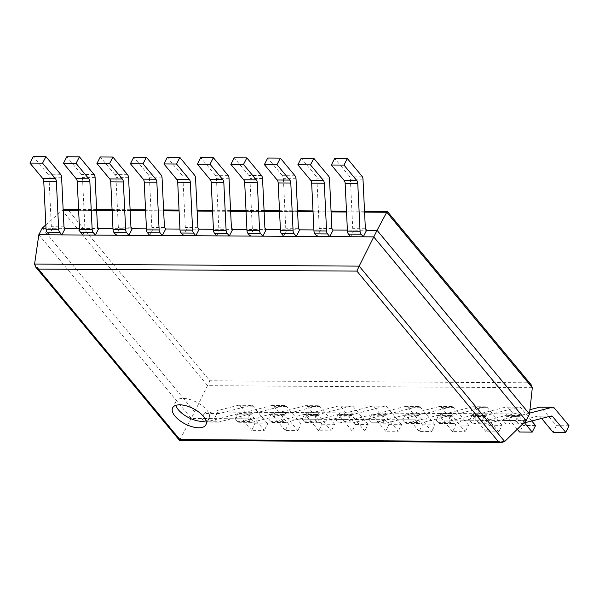 <?xml version="1.0" encoding="UTF-8"?>
<svg xmlns="http://www.w3.org/2000/svg" width="599" height="599" viewBox="0 0 599 599"><rect width="100%" height="100%" fill="white"/><g stroke="black" fill="none" stroke-linecap="round" stroke-linejoin="round"><path stroke-width="0.45" stroke-dasharray="3 2.25" d="M529.501 414.044L194.623 411.917L209.875 380.784L68.338 210.204L64.827 209.328M531.238 384.872L528.543 382.806L209.875 380.784M42.185 228.197L194.623 411.917L179.52 440.415M526.154 420.595L191.268 418.469L38.83 234.748M45.838 224.887L63.15 209.583M387.283 211.38L387.006 212.226L68.338 210.204M361.976 176.203L349.352 176.121A4.156 2.703 -89.6 0 1 350.37 179.071L352.744 228.653L354.009 230.173L366.633 230.256L347.39 230.128M328.484 175.986L315.868 175.911A4.156 2.703 -89.6 0 1 316.886 178.854L319.26 228.444L320.517 229.964L333.141 230.038L313.906 229.919M295 175.777L282.376 175.694A4.156 2.703 -89.6 0 1 283.394 178.644L285.768 228.226L287.033 229.746L299.657 229.829L280.414 229.709M261.508 175.567L248.885 175.485A4.156 2.703 -89.6 0 1 249.91 178.427L252.284 228.017L253.542 229.537L266.166 229.619L246.93 229.492M228.024 175.35L215.4 175.267A4.156 2.703 -89.6 0 1 216.419 178.217L218.792 227.8L220.058 229.327L232.682 229.402L213.439 229.282M194.533 175.14L181.909 175.058A4.156 2.703 -89.6 0 1 182.935 178.008L185.308 227.59L186.566 229.11L199.19 229.192L179.955 229.073M161.049 174.923L148.425 174.848A4.156 2.703 -89.6 0 1 149.443 177.791L151.817 227.38L153.082 228.9L165.698 228.983L146.463 228.855M127.557 174.713L114.933 174.631A4.156 2.703 -89.6 0 1 115.959 177.581L118.332 227.163L119.59 228.683L132.214 228.766L112.979 228.646M94.073 174.504L81.449 174.421A4.156 2.703 -89.6 0 1 82.467 177.371L84.841 226.954L86.106 228.474L98.723 228.556L79.487 228.429M60.581 174.287L47.957 174.212A4.156 2.703 -89.6 0 1 48.983 177.154L51.357 226.744L52.615 228.264L65.239 228.339L45.996 228.219M206.019 420.827A18.659 8.671 -152.9 0 0 209.163 418.387A18.659 8.671 -152.9 0 0 202.275 405.785A18.659 8.671 -152.9 0 0 183.024 398.402A18.659 8.671 -152.9 0 0 175.941 401.382A18.659 8.671 -152.9 0 0 175.799 405.366M251.685 430.329L238.889 414.912A4.156 2.703 90.4 0 0 237.241 414.036A4.156 2.703 90.4 0 0 236.785 414.089L206.004 422.003A4.156 2.703 -89.6 0 1 205.547 422.063A4.156 2.703 -89.6 0 1 203.9 421.179L201.706 418.536L205.06 411.985L206.318 413.505L238.267 405.291A4.156 2.703 90.4 0 1 238.731 405.231A4.156 2.703 90.4 0 1 240.379 406.115L255.032 423.778L251.685 430.329L264.301 430.411L251.513 414.995A4.156 2.703 90.4 0 0 249.865 414.119A4.156 2.703 90.4 0 0 249.409 414.171L218.628 422.085A4.156 2.703 -89.6 0 1 218.171 422.145A4.156 2.703 -89.6 0 1 216.524 421.262L214.33 418.619L201.706 418.536M255.032 423.778L267.656 423.86L264.301 430.411M267.656 423.86L253.003 406.197A4.156 2.703 90.4 0 0 251.348 405.313A4.156 2.703 90.4 0 0 250.891 405.373L218.942 413.587L217.677 412.067L214.33 418.619M218.942 413.587L206.318 413.505M217.677 412.067L205.06 411.985M47.957 174.212L33.304 156.541M52.615 228.264L49.26 234.815M63.973 226.819L51.357 226.744M285.169 430.546L272.38 415.129A4.156 2.703 90.4 0 0 270.733 414.246A4.156 2.703 90.4 0 0 270.276 414.306L239.495 422.22A4.156 2.703 -89.6 0 1 239.038 422.273A4.156 2.703 -89.6 0 1 237.384 421.397L235.19 418.746L238.544 412.202L239.81 413.722L271.759 405.501A4.156 2.703 90.4 0 1 272.216 405.448A4.156 2.703 90.4 0 1 273.863 406.324L288.523 423.995L285.169 430.546L297.793 430.621L285.004 415.204A4.156 2.703 90.4 0 0 283.349 414.328A4.156 2.703 90.4 0 0 282.893 414.388L252.119 422.295A4.156 2.703 -89.6 0 1 251.662 422.355A4.156 2.703 -89.6 0 1 250.008 421.479L247.814 418.828L235.19 418.746M288.523 423.995L301.147 424.07L297.793 430.621M301.147 424.07L286.487 406.407A4.156 2.703 90.4 0 0 284.839 405.523A4.156 2.703 90.4 0 0 284.383 405.583L252.426 413.797L251.168 412.277L247.814 418.828M252.426 413.797L239.81 413.722M251.168 412.277L238.544 412.202M81.449 174.421L66.788 156.758M86.106 228.474L82.752 235.025M97.465 227.036L84.841 226.954M318.661 430.756L305.872 415.339A4.156 2.703 90.4 0 0 304.217 414.463A4.156 2.703 90.4 0 0 303.76 414.515L272.987 422.43A4.156 2.703 -89.6 0 1 272.523 422.49A4.156 2.703 -89.6 0 1 270.875 421.606L268.681 418.963L272.036 412.411L273.294 413.931L305.243 405.718A4.156 2.703 90.4 0 1 305.707 405.658A4.156 2.703 90.4 0 1 307.354 406.541L322.007 424.204L318.661 430.756L331.284 430.838L318.488 415.421A4.156 2.703 90.4 0 0 316.841 414.538A4.156 2.703 90.4 0 0 316.384 414.598L285.603 422.512A4.156 2.703 -89.6 0 1 285.146 422.565A4.156 2.703 -89.6 0 1 283.499 421.689L281.305 419.045L268.681 418.963M322.007 424.204L334.631 424.287L331.284 430.838M334.631 424.287L319.978 406.616A4.156 2.703 90.4 0 0 318.324 405.74A4.156 2.703 90.4 0 0 317.867 405.793L285.918 414.014L284.652 412.494L281.305 419.045M285.918 414.014L273.294 413.931M284.652 412.494L272.036 412.411M114.933 174.631L100.28 156.968M119.59 228.683L116.236 235.235M130.949 227.246L118.332 227.163M352.145 430.966L339.356 415.556A4.156 2.703 90.4 0 0 337.709 414.673A4.156 2.703 90.4 0 0 337.252 414.733L306.471 422.647A4.156 2.703 -89.6 0 1 306.014 422.699A4.156 2.703 -89.6 0 1 304.367 421.823L302.166 419.173L305.52 412.621L306.785 414.141L338.734 405.927A4.156 2.703 90.4 0 1 339.191 405.875A4.156 2.703 90.4 0 1 340.838 406.751L355.499 424.414L352.145 430.966L364.769 431.048L351.98 415.631A4.156 2.703 90.4 0 0 350.333 414.755A4.156 2.703 90.4 0 0 349.868 414.808L319.095 422.722A4.156 2.703 -89.6 0 1 318.638 422.782A4.156 2.703 -89.6 0 1 316.983 421.898L314.789 419.255L302.166 419.173M355.499 424.414L368.123 424.496L364.769 431.048M368.123 424.496L353.462 406.833A4.156 2.703 90.4 0 0 351.815 405.95A4.156 2.703 90.4 0 0 351.358 406.01L319.402 414.223L318.144 412.704L314.789 419.255M319.402 414.223L306.785 414.141M318.144 412.704L305.52 412.621M148.425 174.848L133.764 157.178M153.082 228.9L149.728 235.452M164.44 227.455L151.817 227.38M385.636 431.183L372.848 415.766A4.156 2.703 90.4 0 0 371.193 414.882A4.156 2.703 90.4 0 0 370.736 414.942L339.962 422.857A4.156 2.703 -89.6 0 1 339.498 422.916A4.156 2.703 -89.6 0 1 337.851 422.033L335.657 419.39L339.012 412.838L340.269 414.358L372.219 406.144A4.156 2.703 90.4 0 1 372.683 406.085A4.156 2.703 90.4 0 1 374.33 406.961L388.991 424.631L385.636 431.183L398.26 431.258L385.464 415.848A4.156 2.703 90.4 0 0 383.817 414.965A4.156 2.703 90.4 0 0 383.36 415.025L352.579 422.939A4.156 2.703 -89.6 0 1 352.122 422.991A4.156 2.703 -89.6 0 1 350.475 422.115L348.281 419.465L335.657 419.39M388.991 424.631L401.607 424.706L398.26 431.258M401.607 424.706L386.954 407.043A4.156 2.703 90.4 0 0 385.299 406.167A4.156 2.703 90.4 0 0 384.843 406.219L352.893 414.433L351.628 412.913L348.281 419.465M352.893 414.433L340.269 414.358M351.628 412.913L339.012 412.838M181.909 175.058L167.256 157.395M186.566 229.11L183.219 235.662M197.932 227.672L185.308 227.59M419.12 431.392L406.332 415.976A4.156 2.703 90.4 0 0 404.684 415.1A4.156 2.703 90.4 0 0 404.228 415.152L373.447 423.066A4.156 2.703 -89.6 0 1 372.99 423.126A4.156 2.703 -89.6 0 1 371.343 422.243L369.141 419.599L372.496 413.048L373.761 414.568L405.71 406.354A4.156 2.703 90.4 0 1 406.167 406.294A4.156 2.703 90.4 0 1 407.822 407.178L422.475 424.841L419.12 431.392L431.744 431.475L418.956 416.058A4.156 2.703 90.4 0 0 417.308 415.174A4.156 2.703 90.4 0 0 416.844 415.234L386.07 423.149A4.156 2.703 -89.6 0 1 385.614 423.208A4.156 2.703 -89.6 0 1 383.959 422.325L381.765 419.682L369.141 419.599M422.475 424.841L435.099 424.923L431.744 431.475M435.099 424.923L420.438 407.26A4.156 2.703 90.4 0 0 418.791 406.377A4.156 2.703 90.4 0 0 418.334 406.436L386.377 414.65L385.12 413.13L381.765 419.682M386.377 414.65L373.761 414.568M385.12 413.13L372.496 413.048M215.4 175.267L200.74 157.604M220.058 229.327L216.703 235.879M231.416 227.882L218.792 227.8M452.612 431.602L439.823 416.193A4.156 2.703 90.4 0 0 438.169 415.309A4.156 2.703 90.4 0 0 437.712 415.369L406.938 423.283A4.156 2.703 -89.6 0 1 406.474 423.336A4.156 2.703 -89.6 0 1 404.827 422.46L402.633 419.809L405.987 413.258L407.245 414.785L439.202 406.564A4.156 2.703 90.4 0 1 439.659 406.511A4.156 2.703 90.4 0 1 441.306 407.387L455.966 425.05L452.612 431.602L465.236 431.684L452.44 416.268A4.156 2.703 90.4 0 0 450.792 415.392A4.156 2.703 90.4 0 0 450.336 415.444L419.555 423.358A4.156 2.703 -89.6 0 1 419.098 423.418A4.156 2.703 -89.6 0 1 417.451 422.535L415.257 419.892L402.633 419.809M455.966 425.05L468.583 425.133L465.236 431.684M468.583 425.133L453.93 407.47A4.156 2.703 90.4 0 0 452.282 406.586A4.156 2.703 90.4 0 0 451.818 406.646L419.869 414.86L418.611 413.34L415.257 419.892M419.869 414.86L407.245 414.785M418.611 413.34L405.987 413.258M248.885 175.485L234.231 157.822M253.542 229.537L250.195 236.088M264.908 228.099L252.284 228.017M486.096 431.819L473.307 416.402A4.156 2.703 90.4 0 0 471.66 415.526A4.156 2.703 90.4 0 0 471.203 415.579L440.422 423.493A4.156 2.703 -89.6 0 1 439.966 423.553A4.156 2.703 -89.6 0 1 438.318 422.669L436.124 420.026L439.471 413.475L440.737 414.995L472.686 406.781A4.156 2.703 90.4 0 1 473.143 406.721A4.156 2.703 90.4 0 1 474.797 407.605L489.45 425.268L486.096 431.819L498.72 431.894L485.931 416.485A4.156 2.703 90.4 0 0 484.284 415.601A4.156 2.703 90.4 0 0 483.827 415.661L453.046 423.575A4.156 2.703 -89.6 0 1 452.589 423.628A4.156 2.703 -89.6 0 1 450.935 422.752L448.741 420.101L436.124 420.026M489.45 425.268L502.074 425.35L498.72 431.894M502.074 425.35L487.414 407.679A4.156 2.703 90.4 0 0 485.767 406.803A4.156 2.703 90.4 0 0 485.31 406.856L453.361 415.077L452.095 413.557L448.741 420.101M453.361 415.077L440.737 414.995M452.095 413.557L439.471 413.475M282.376 175.694L267.716 158.031M287.033 229.746L283.679 236.298M298.392 228.309L285.768 228.226M517.274 429.243L506.799 416.612A4.156 2.703 90.4 0 0 505.144 415.736A4.156 2.703 90.4 0 0 504.687 415.796L473.914 423.703A4.156 2.703 -89.6 0 1 473.457 423.763A4.156 2.703 -89.6 0 1 471.802 422.879L469.609 420.236L472.963 413.684L474.221 415.204L506.177 406.991A4.156 2.703 90.4 0 1 506.634 406.931A4.156 2.703 90.4 0 1 508.281 407.814L522.942 425.477L519.588 432.029M524.522 422.842L519.423 416.694A4.156 2.703 90.4 0 0 517.768 415.818A4.156 2.703 90.4 0 0 517.311 415.871L486.538 423.785A4.156 2.703 -89.6 0 1 486.074 423.845A4.156 2.703 -89.6 0 1 484.426 422.961L482.232 420.318L469.609 420.236M535.558 425.56L522.942 425.477M531.762 420.977L520.905 407.897A4.156 2.703 90.4 0 0 519.258 407.013A4.156 2.703 90.4 0 0 518.794 407.073L486.845 415.287L485.587 413.767L482.232 420.318M486.845 415.287L474.221 415.204M485.587 413.767L472.963 413.684M315.868 175.911L301.207 158.241M320.517 229.964L317.171 236.515M331.883 228.518L319.26 228.444M541.623 418.446L540.283 416.829A4.156 2.703 90.4 0 0 538.636 415.946A4.156 2.703 90.4 0 0 538.179 416.006L507.398 423.92A4.156 2.703 -89.6 0 1 506.941 423.972A4.156 2.703 -89.6 0 1 505.294 423.096L503.1 420.453L506.447 413.902L507.712 415.421L529.965 409.694M569.05 425.769L556.426 425.694L541.773 408.024A4.156 2.703 90.4 0 0 540.118 407.148M556.426 425.694L553.072 432.246M529.606 413.115L520.336 415.496L519.071 413.976L515.717 420.528L503.1 420.453M523.608 423.074L520.022 423.995A4.156 2.703 -89.6 0 1 519.565 424.055A4.156 2.703 -89.6 0 1 517.918 423.179L515.717 420.528M520.336 415.496L507.712 415.421M519.071 413.976L506.447 413.902M349.352 176.121L334.699 158.458M354.009 230.173L350.655 236.725M365.368 228.736L352.744 228.653M532.309 387.725L207.628 385.666L62.049 210.212L63.18 210.219M528.543 382.806L387.006 212.226M364.574 212.128L346.522 212.016M331.09 211.919L313.037 211.799M297.598 211.702L279.546 211.589M264.107 211.492L246.062 211.38M230.622 211.282L212.57 211.162M197.131 211.065L179.086 210.953M163.647 210.855L145.594 210.736M130.155 210.638L112.11 210.526M96.671 210.429L78.619 210.316M504.687 441.508L180.104 439.449L34.585 264.069M251.513 414.995L238.889 414.912M249.409 414.171L236.785 414.089M253.003 406.197L240.379 406.115M250.891 405.373L238.267 405.291M218.628 422.085L206.004 422.003M216.524 421.262L203.9 421.179M61.6 177.237L48.983 177.154M285.004 415.204L272.38 415.129M282.893 414.388L270.276 414.306M286.487 406.407L273.863 406.324M284.383 405.583L271.759 405.501M252.119 422.295L239.495 422.22M250.008 421.479L237.384 421.397M95.091 177.446L82.467 177.371M318.488 415.421L305.872 415.339M316.384 414.598L303.76 414.515M319.978 406.616L307.354 406.541M317.867 405.793L305.243 405.718M285.603 422.512L272.987 422.43M283.499 421.689L270.875 421.606M128.575 177.663L115.959 177.581M351.98 415.631L339.356 415.556M349.868 414.808L337.252 414.733M353.462 406.833L340.838 406.751M351.358 406.01L338.734 405.927M319.095 422.722L306.471 422.647M316.983 421.898L304.367 421.823M162.067 177.873L149.443 177.791M385.464 415.848L372.848 415.766M383.36 415.025L370.736 414.942M386.954 407.043L374.33 406.961M384.843 406.219L372.219 406.144M352.579 422.939L339.962 422.857M350.475 422.115L337.851 422.033M195.559 178.083L182.935 178.008M418.956 416.058L406.332 415.976M416.844 415.234L404.228 415.152M420.438 407.26L407.822 407.178M418.334 406.436L405.71 406.354M386.07 423.149L373.447 423.066M383.959 422.325L371.343 422.243M229.043 178.3L216.419 178.217M452.44 416.268L439.823 416.193M450.336 415.444L437.712 415.369M453.93 407.47L441.306 407.387M451.818 406.646L439.202 406.564M419.555 423.358L406.938 423.283M417.451 422.535L404.827 422.46M262.534 178.509L249.91 178.427M485.931 416.485L473.307 416.402M483.827 415.661L471.203 415.579M487.414 407.679L474.797 407.605M485.31 406.856L472.686 406.781M453.046 423.575L440.422 423.493M450.935 422.752L438.318 422.669M296.018 178.727L283.394 178.644M519.423 416.694L506.799 416.612M517.311 415.871L504.687 415.796M520.905 407.897L508.281 407.814M518.794 407.073L506.177 406.991M486.538 423.785L473.914 423.703M484.426 422.961L471.802 422.879M329.51 178.936L316.886 178.854M547.726 416.874L540.283 416.829M550.803 416.088L538.179 416.006M554.389 408.106L541.773 408.024M520.022 423.995L507.398 423.92M517.918 423.179L505.294 423.096M362.994 179.146L350.37 179.071M364.529 211.23L346.484 211.118M331.045 211.02L312.992 210.9M297.553 210.803L279.508 210.691M264.069 210.593L246.017 210.481M230.578 210.376L212.533 210.264M197.093 210.167L179.041 210.054M163.602 209.957L145.557 209.837M130.118 209.74L112.065 209.628M96.626 209.53L78.574 209.418M175.941 401.382L172.654 407.799M209.163 418.387L205.876 424.803M249.865 414.119L237.241 414.036M251.348 405.313L238.731 405.231M218.171 422.145L205.547 422.063M283.349 414.328L270.733 414.246M284.839 405.523L272.216 405.448M251.662 422.355L239.038 422.273M316.841 414.538L304.217 414.463M318.324 405.74L305.707 405.658M285.146 422.565L272.523 422.49M350.333 414.755L337.709 414.673M351.815 405.95L339.191 405.875M318.638 422.782L306.014 422.699M383.817 414.965L371.193 414.882M385.299 406.167L372.683 406.085M352.122 422.991L339.498 422.916M417.308 415.174L404.684 415.1M418.791 406.377L406.167 406.294M385.614 423.208L372.99 423.126M450.792 415.392L438.169 415.309M452.282 406.586L439.659 406.511M419.098 423.418L406.474 423.336M484.284 415.601L471.66 415.526M485.767 406.803L473.143 406.721M452.589 423.628L439.966 423.553M517.768 415.818L505.144 415.736M519.258 407.013L506.634 406.931M486.074 423.845L473.457 423.763M551.26 416.028L538.636 415.946M519.565 424.055L506.941 423.972"/><path stroke-width="0.9" d="M532.309 387.725L386.729 212.271L377.063 230.323L529.501 414.044L532.309 387.725L531.238 384.872L387.283 211.38L364.529 211.23M529.501 414.044L526.154 420.595L373.709 236.875L38.83 234.748L34.585 264.069L35.641 267.012L38.343 269.078L356.884 271.1L359.168 266.128L34.585 264.069M45.996 228.219L42.185 228.197L45.838 224.887M364.574 212.128L386.729 212.271L387.283 211.372M366.633 230.256L365.368 228.736L362.994 179.146A4.156 2.703 -89.6 0 0 361.976 176.203L347.315 158.533L343.968 165.084L356.757 180.501A4.156 2.703 -89.6 0 1 357.775 183.451L360.059 231.214A4.156 2.703 90.4 0 0 361.085 234.157L363.279 236.807L366.633 230.256L377.063 230.323L359.168 266.128L504.687 441.508L501.842 442.459L498.331 441.583L179.79 439.561L38.343 269.078M347.39 230.128L333.141 230.038L329.787 236.59L327.593 233.947L314.969 233.865L317.171 236.515L329.787 236.59M313.906 229.919L299.657 229.829L296.303 236.38L294.109 233.737L281.485 233.655L283.679 236.298L296.303 236.38M280.414 229.709L266.166 229.619L262.811 236.171L260.617 233.52L247.993 233.445L250.195 236.088L262.811 236.171M246.93 229.492L232.682 229.402L229.327 235.954L227.133 233.311L214.509 233.228L216.703 235.879L229.327 235.954M213.439 229.282L199.19 229.192L195.836 235.744L193.642 233.093L181.018 233.018L183.219 235.662L195.836 235.744M179.955 229.073L165.698 228.983L162.351 235.527L160.158 232.884L147.534 232.801L149.728 235.452L162.351 235.527M146.463 228.855L132.214 228.766L128.86 235.317L126.666 232.674L114.042 232.592L116.236 235.235L128.86 235.317M112.979 228.646L98.723 228.556L95.376 235.108L93.182 232.457L80.558 232.382L82.752 235.025L95.376 235.108M79.487 228.429L65.239 228.339L61.884 234.89L59.69 232.247L47.066 232.165L49.26 234.815L61.884 234.89M78.574 209.418L63.15 209.583M526.154 420.595L504.687 441.508M42.185 228.197L38.83 234.748M501.842 442.459L179.52 440.415L179.79 439.561M179.737 404.819A18.659 8.671 -152.9 0 0 172.654 407.799A18.659 8.671 -152.9 0 0 185.316 424.025A18.659 8.671 -152.9 0 0 205.876 424.803A18.659 8.671 -152.9 0 0 198.995 412.209A18.659 8.671 -152.9 0 0 179.737 404.819M175.799 405.366A18.659 8.671 -152.9 0 0 188.603 417.608A18.659 8.671 -152.9 0 0 206.019 420.827M55.363 178.592L42.739 178.509L29.95 163.093L42.574 163.175L55.363 178.592A4.156 2.703 -89.6 0 1 56.381 181.534L58.672 229.297A4.156 2.703 90.4 0 0 59.69 232.247M42.739 178.509A4.156 2.703 -89.6 0 1 43.764 181.46L46.048 229.222A4.156 2.703 90.4 0 0 47.066 232.165M65.239 228.339L63.973 226.819L61.6 177.237A4.156 2.703 -89.6 0 0 60.581 174.287L45.928 156.624L33.304 156.541L29.95 163.093M45.928 156.624L42.574 163.175M88.854 178.802L76.23 178.719L63.442 163.31L76.058 163.385L88.854 178.802A4.156 2.703 -89.6 0 1 89.872 181.752L92.156 229.514A4.156 2.703 90.4 0 0 93.182 232.457M76.23 178.719A4.156 2.703 -89.6 0 1 77.249 181.669L79.532 229.432A4.156 2.703 90.4 0 0 80.558 232.382M98.723 228.556L97.465 227.036L95.091 177.446A4.156 2.703 -89.6 0 0 94.073 174.504L79.412 156.833L66.788 156.758L63.442 163.31M79.412 156.833L76.058 163.385M122.338 179.011L109.714 178.936L96.926 163.52L109.55 163.602L122.338 179.011A4.156 2.703 -89.6 0 1 123.357 181.961L125.648 229.724A4.156 2.703 90.4 0 0 126.666 232.674M109.714 178.936A4.156 2.703 -89.6 0 1 110.74 181.879L113.024 229.642A4.156 2.703 90.4 0 0 114.042 232.592M132.214 228.766L130.949 227.246L128.575 177.663A4.156 2.703 -89.6 0 0 127.557 174.713L112.904 157.05L100.28 156.968L96.926 163.52M112.904 157.05L109.55 163.602M155.83 179.228L143.206 179.146L130.417 163.729L143.034 163.812L155.83 179.228A4.156 2.703 -89.6 0 1 156.848 182.171L159.132 229.934A4.156 2.703 90.4 0 0 160.158 232.884M143.206 179.146A4.156 2.703 -89.6 0 1 144.224 182.096L146.508 229.859A4.156 2.703 90.4 0 0 147.534 232.801M165.698 228.983L164.44 227.455L162.067 177.873A4.156 2.703 -89.6 0 0 161.049 174.923L146.388 157.26L133.764 157.178L130.417 163.729M146.388 157.26L143.034 163.812M189.314 179.438L176.69 179.356L163.901 163.946L176.525 164.021L189.314 179.438A4.156 2.703 -89.6 0 1 190.332 182.388L192.623 230.151A4.156 2.703 90.4 0 0 193.642 233.093M176.69 179.356A4.156 2.703 -89.6 0 1 177.716 182.306L180 230.068A4.156 2.703 90.4 0 0 181.018 233.018M199.19 229.192L197.932 227.672L195.559 178.083A4.156 2.703 -89.6 0 0 194.533 175.14L179.88 157.47L167.256 157.395L163.901 163.946M179.88 157.47L176.525 164.021M222.806 179.655L210.182 179.573L197.393 164.156L210.009 164.238L222.806 179.655A4.156 2.703 -89.6 0 1 223.824 182.598L226.108 230.36A4.156 2.703 90.4 0 0 227.133 233.311M210.182 179.573A4.156 2.703 -89.6 0 1 211.2 182.523L213.491 230.286A4.156 2.703 90.4 0 0 214.509 233.228M232.682 229.402L231.416 227.882L229.043 178.3A4.156 2.703 -89.6 0 0 228.024 175.35L213.364 157.687L200.74 157.604L197.393 164.156M213.364 157.687L210.009 164.238M256.29 179.865L243.666 179.782L230.877 164.366L243.501 164.448L256.29 179.865A4.156 2.703 -89.6 0 1 257.315 182.815L259.599 230.578A4.156 2.703 90.4 0 0 260.617 233.52M243.666 179.782A4.156 2.703 -89.6 0 1 244.692 182.732L246.975 230.495A4.156 2.703 90.4 0 0 247.993 233.445M266.166 229.619L264.908 228.099L262.534 178.509A4.156 2.703 -89.6 0 0 261.508 175.567L246.855 157.896L234.231 157.822L230.877 164.366M246.855 157.896L243.501 164.448M289.781 180.074L277.157 180L264.369 164.583L276.993 164.665L289.781 180.074A4.156 2.703 -89.6 0 1 290.8 183.024L293.083 230.787A4.156 2.703 90.4 0 0 294.109 233.737M277.157 180A4.156 2.703 -89.6 0 1 278.176 182.942L280.467 230.705A4.156 2.703 90.4 0 0 281.485 233.655M299.657 229.829L298.392 228.309L296.018 178.727A4.156 2.703 -89.6 0 0 295 175.777L280.339 158.114L267.716 158.031L264.369 164.583M280.339 158.114L276.993 164.665M531.762 420.977L535.558 425.56L532.212 432.111L519.588 432.029L517.274 429.243M532.212 432.111L524.522 422.842M323.265 180.292L310.641 180.209L297.853 164.792L310.477 164.875L323.265 180.292A4.156 2.703 -89.6 0 1 324.291 183.234L326.575 230.997A4.156 2.703 90.4 0 0 327.593 233.947M310.641 180.209A4.156 2.703 -89.6 0 1 311.667 183.159L313.951 230.922A4.156 2.703 90.4 0 0 314.969 233.865M333.141 230.038L331.883 228.518L329.51 178.936A4.156 2.703 -89.6 0 0 328.484 175.986L313.831 158.323L301.207 158.241L297.853 164.792M313.831 158.323L310.477 164.875M529.606 413.115L552.285 407.283A4.156 2.703 90.4 0 1 552.742 407.23A4.156 2.703 90.4 0 1 554.389 408.106L569.05 425.769L565.696 432.321L553.072 432.246L541.623 418.446M565.696 432.321L552.907 416.911A4.156 2.703 90.4 0 0 551.26 416.028A4.156 2.703 90.4 0 0 550.803 416.088L523.608 423.074M552.742 407.23L540.118 407.148A4.156 2.703 90.4 0 0 539.662 407.2L529.965 409.694M356.757 180.501L344.133 180.419L331.344 165.01L343.968 165.084M363.279 236.807L350.655 236.725L348.461 234.082A4.156 2.703 90.4 0 1 347.442 231.132L345.151 183.369A4.156 2.703 -89.6 0 0 344.133 180.419M347.315 158.533L334.699 158.458L331.344 165.01M346.522 212.016L331.09 211.919M313.037 211.799L297.598 211.702M279.546 211.589L264.107 211.492M246.062 211.38L230.622 211.282M212.57 211.162L197.131 211.065M179.086 210.953L163.647 210.855M145.594 210.736L130.155 210.638M112.11 210.526L96.671 210.429M78.619 210.316L63.18 210.219M498.331 441.583L356.884 271.1M56.381 181.534L43.764 181.46M58.672 229.297L46.048 229.222M89.872 181.752L77.249 181.669M92.156 229.514L79.532 229.432M123.357 181.961L110.74 181.879M125.648 229.724L113.024 229.642M156.848 182.171L144.224 182.096M159.132 229.934L146.508 229.859M190.332 182.388L177.716 182.306M192.623 230.151L180 230.068M223.824 182.598L211.2 182.523M226.108 230.36L213.491 230.286M257.315 182.815L244.692 182.732M259.599 230.578L246.975 230.495M290.8 183.024L278.176 182.942M293.083 230.787L280.467 230.705M324.291 183.234L311.667 183.159M326.575 230.997L313.951 230.922M552.907 416.911L547.726 416.874M552.285 407.283L539.662 407.2M357.775 183.451L345.151 183.369M360.059 231.214L347.442 231.132M361.085 234.157L348.461 234.082M346.484 211.118L331.045 211.02M312.992 210.9L297.553 210.803M279.508 210.691L264.069 210.593M246.017 210.481L230.578 210.376M212.533 210.264L197.093 210.167M179.041 210.054L163.602 209.957M145.557 209.837L130.118 209.74M112.065 209.628L96.626 209.53M179.513 440.407L35.641 267.012"/></g></svg>
